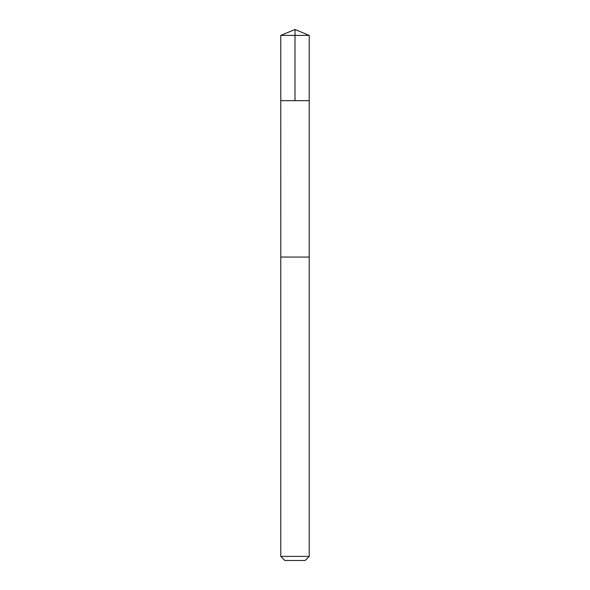 <?xml version="1.0" encoding="UTF-8"?>
<svg xmlns="http://www.w3.org/2000/svg" width="590" height="590" viewBox="0 0 590 590"><rect width="100%" height="100%" fill="white"/><g stroke="black" fill="none" stroke-linecap="round" stroke-linejoin="round"><path stroke-width="0.44" stroke-dasharray="2.95 2.21" d="M300.701 100.654L280.766 100.654L300.701 100.654M280.766 35.393L309.234 35.393M300.694 257.07L280.766 257.07L300.694 257.07M280.766 556.392L309.234 556.392M284.874 560.5L305.126 560.5"/><path stroke-width="0.89" d="M280.766 100.654L309.234 100.654L309.234 35.393L280.766 35.393L280.766 100.654L309.234 100.654L309.219 257.07L280.781 257.07L280.766 100.654M289.299 257.07L280.766 257.07L280.766 556.392L309.234 556.392L309.234 257.07L289.299 257.07M309.234 556.392L305.126 560.5L284.874 560.5L280.766 556.392M295 100.654L295 29.5L280.766 35.393M295 29.5L309.234 35.393"/></g></svg>
